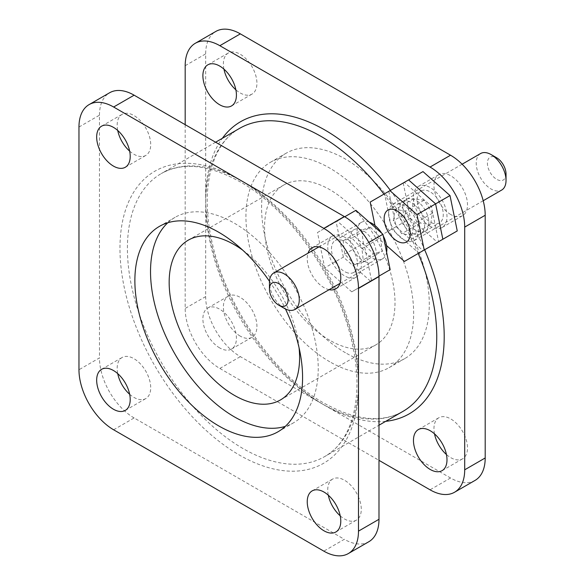 <?xml version="1.0" encoding="UTF-8"?>
<svg xmlns="http://www.w3.org/2000/svg" width="585" height="585" viewBox="0 0 585 585"><rect width="100%" height="100%" fill="white"/><g stroke="black" fill="none" stroke-linecap="round" stroke-linejoin="round"><path stroke-width="0.44" stroke-dasharray="2.92 2.19" d="M433.602 223.463A18.449 10.647 60 0 1 418.933 207.975A18.449 10.647 60 0 1 421.003 190.995A18.449 10.647 60 0 1 426.853 190.469A18.449 10.647 60 0 1 441.521 205.957A18.449 10.647 60 0 1 439.452 222.943A18.449 10.647 60 0 1 433.602 223.463M414.97 234.227A18.449 10.647 60 0 1 400.294 218.731A18.449 10.647 60 0 1 402.37 201.752A18.449 10.647 60 0 1 408.22 201.225A18.449 10.647 60 0 1 422.889 216.721A18.449 10.647 60 0 1 420.82 233.7A18.449 10.647 60 0 1 414.97 234.227M457.251 230.929L437.47 242.344L410.451 218.388L403.211 183.01L384.572 193.767L404.352 182.345L431.372 206.308L438.611 241.685M442.845 239.243L423.065 250.665L396.045 226.702L388.806 191.324L404.352 182.345M403.211 183.01L422.992 171.588M435.606 203.865L431.372 206.308M437.47 242.344L418.831 253.108L391.811 229.144L384.572 193.767M410.451 218.388L391.811 229.144M506.032 173.957A13.177 7.605 60 0 1 503.561 179.836A13.177 7.605 60 0 1 490.391 172.824A13.177 7.605 60 0 1 489.879 157.328A13.177 7.605 60 0 1 496.716 157.818M480.585 153.548A21.082 12.175 -120 0 0 480.183 153.804A21.082 12.175 -120 0 0 480.79 178.249A21.082 12.175 -120 0 0 501.667 190.066M392.601 204.37A21.082 12.175 60 0 1 393.003 204.114A21.082 12.175 60 0 1 413.88 215.931A21.082 12.175 60 0 1 414.487 240.376A21.082 12.175 60 0 1 414.085 240.632A21.082 12.175 60 0 1 393.208 228.815A21.082 12.175 60 0 1 392.601 204.37M411.95 235.309L413.807 223.931L405.398 210.995L395.138 209.437L393.281 220.816L401.69 233.751L411.95 235.309L430.582 224.552L432.439 213.174L424.037 200.238L413.77 198.681L411.913 210.052L420.322 222.987L430.582 224.552M420.322 222.987L401.69 233.751M411.913 210.052L393.281 220.816M413.77 198.681L395.138 209.437M424.037 200.238L405.398 210.995M432.439 213.174L413.807 223.931M419.204 231.784A18.449 10.647 60 0 1 404.528 216.289A18.449 10.647 60 0 1 406.604 199.309A18.449 10.647 60 0 1 412.447 198.783A18.449 10.647 60 0 1 427.123 214.271A18.449 10.647 60 0 1 425.046 231.258A18.449 10.647 60 0 1 419.204 231.784M388.806 191.324L370.173 202.081M423.065 250.665L404.432 261.422M386.546 245.568L377.413 237.459L374.963 225.496M396.045 226.702L377.413 237.459M369.201 222.11A21.082 12.175 -120 0 0 369.135 222.081A21.082 12.175 -120 0 0 361.406 222.358A21.082 12.175 -120 0 0 358.78 241.078A21.082 12.175 -120 0 0 374.766 259.148A21.082 12.175 -120 0 0 382.488 258.87A21.082 12.175 -120 0 0 386.597 252.252M383.263 235.93A21.082 12.175 -120 0 0 381.661 233.159M284.368 308.39A21.082 12.175 60 0 1 269.458 282.57M370.444 227.236L380.579 237.839L382.085 251.214L373.457 253.992L363.322 243.389L361.815 230.015L370.444 227.236L351.812 237.993L361.947 248.596L363.453 261.978L354.817 264.749L344.682 254.146L343.183 240.771L351.812 237.993M343.183 240.771L361.815 230.015M344.682 254.146L363.322 243.389M354.817 264.749L373.457 253.992M363.453 261.978L382.085 251.214M361.947 248.596L380.579 237.839M366.517 262.197A18.449 10.647 60 0 1 351.848 246.709A18.449 10.647 60 0 1 353.918 229.722A18.449 10.647 60 0 1 359.768 229.203A18.449 10.647 60 0 1 374.437 244.691A18.449 10.647 60 0 1 372.367 261.678A18.449 10.647 60 0 1 366.517 262.197M347.885 272.954A18.449 10.647 60 0 1 333.209 257.466A18.449 10.647 60 0 1 335.285 240.479A18.449 10.647 60 0 1 341.135 239.96A18.449 10.647 60 0 1 355.804 255.448A18.449 10.647 60 0 1 353.735 272.434A18.449 10.647 60 0 1 347.885 272.954M317.487 232.501L337.267 221.079L364.287 245.035L371.526 280.42L351.746 291.835L324.726 267.879L317.487 232.501L355.907 210.322M344.719 216.772L337.267 221.079M368.828 242.417L364.287 245.035M378.978 276.113L371.526 280.42M390.166 269.656L351.746 291.835M370.385 281.078L343.366 257.115L324.726 267.879M343.366 257.115L336.126 221.737M240.157 336.075A23.714 13.696 60 0 1 224.662 315.176A23.714 13.696 60 0 1 228.296 296.171A23.714 13.696 60 0 1 240.157 297.341A23.714 13.696 60 0 1 255.652 318.24A23.714 13.696 60 0 1 252.011 337.252A23.714 13.696 60 0 1 240.157 336.075M219.66 347.907A23.714 13.696 60 0 1 204.165 327.008A23.714 13.696 60 0 1 207.799 308.002A23.714 13.696 60 0 1 219.66 309.18A23.714 13.696 60 0 1 235.148 330.079A23.714 13.696 60 0 1 231.514 349.084A23.714 13.696 60 0 1 219.66 347.907M129.658 394.283A23.714 13.696 -120 0 0 133.936 397.398A23.714 13.696 -120 0 0 145.797 398.575A23.714 13.696 -120 0 0 149.431 379.57A23.714 13.696 -120 0 0 133.936 358.663A23.714 13.696 -120 0 0 122.082 357.493A23.714 13.696 -120 0 0 117.724 373.618M223.938 69.147A23.714 13.696 60 0 1 228.296 53.023A23.714 13.696 60 0 1 240.157 54.193A23.714 13.696 60 0 1 255.652 75.099A23.714 13.696 60 0 1 252.011 94.105A23.714 13.696 60 0 1 240.157 92.927A23.714 13.696 60 0 1 235.872 89.812M129.658 151.135A23.714 13.696 -120 0 0 133.936 154.25A23.714 13.696 -120 0 0 145.797 155.427A23.714 13.696 -120 0 0 149.431 136.422A23.714 13.696 -120 0 0 133.936 115.523A23.714 13.696 -120 0 0 122.082 114.346A23.714 13.696 -120 0 0 117.724 130.47M434.509 433.865A23.714 13.696 60 0 1 438.867 417.741A23.714 13.696 60 0 1 450.728 418.911A23.714 13.696 60 0 1 466.223 439.818A23.714 13.696 60 0 1 462.581 458.823A23.714 13.696 60 0 1 450.728 457.645A23.714 13.696 60 0 1 446.443 454.53M340.229 515.853A23.714 13.696 -120 0 0 344.506 518.968A23.714 13.696 -120 0 0 356.367 520.145A23.714 13.696 -120 0 0 360.002 501.14A23.714 13.696 -120 0 0 344.506 480.241A23.714 13.696 -120 0 0 332.653 479.064A23.714 13.696 -120 0 0 328.295 495.188M450.728 214.498A23.714 13.696 60 0 1 435.233 193.598A23.714 13.696 60 0 1 438.867 174.593A23.714 13.696 60 0 1 450.728 175.771A23.714 13.696 60 0 1 466.223 196.67A23.714 13.696 60 0 1 462.581 215.675A23.714 13.696 60 0 1 450.728 214.498M430.231 226.336A23.714 13.696 60 0 1 414.736 205.43A23.714 13.696 60 0 1 418.37 186.425A23.714 13.696 60 0 1 430.231 187.602A23.714 13.696 60 0 1 445.719 208.501A23.714 13.696 60 0 1 442.084 227.506A23.714 13.696 60 0 1 430.231 226.336M344.506 237.093A23.714 13.696 -120 0 0 332.653 235.916A23.714 13.696 -120 0 0 329.011 254.921A23.714 13.696 -120 0 0 344.506 275.82A23.714 13.696 -120 0 0 356.367 276.998A23.714 13.696 -120 0 0 360.002 257.992A23.714 13.696 -120 0 0 344.506 237.093M329.121 289.685A23.714 13.696 60 0 1 324.01 287.659A23.714 13.696 60 0 1 308.039 253.173M345.442 352.748A118.587 68.467 60 0 1 267.967 248.245A118.587 68.467 60 0 1 286.145 153.219A118.587 68.467 60 0 1 345.442 159.091A118.587 68.467 60 0 1 422.911 263.594A118.587 68.467 60 0 1 404.732 358.62A118.587 68.467 60 0 1 345.442 352.748M329.786 361.786A118.587 68.467 60 0 1 252.318 257.283A118.587 68.467 60 0 1 270.489 162.257A118.587 68.467 60 0 1 329.786 168.129A118.587 68.467 60 0 1 407.262 272.632A118.587 68.467 60 0 1 389.084 367.658A118.587 68.467 60 0 1 329.786 361.786M329.786 340.273A92.24 53.25 60 0 1 269.531 258.987A92.24 53.25 60 0 1 283.666 185.079A92.24 53.25 60 0 1 329.786 189.65A92.24 53.25 60 0 1 390.041 270.928A92.24 53.25 60 0 1 375.906 344.836A92.24 53.25 60 0 1 329.786 340.273M167.778 222.761A118.587 68.467 60 0 1 175.083 217.342A118.587 68.467 60 0 1 234.38 223.214A118.587 68.467 60 0 1 311.849 327.717A118.587 68.467 60 0 1 293.67 422.743A118.587 68.467 60 0 1 285.326 426.363M475.049 480.409A49.016 28.299 60 0 1 450.538 477.982L240.34 356.623A49.016 28.299 60 0 1 205.679 296.588L205.679 53.871A49.016 28.299 60 0 1 215.836 31.436M185.182 124.663L185.182 308.427A49.016 28.299 -120 0 0 219.843 368.455L378.985 460.336M113.629 429.785L134.126 417.946L344.324 539.304L323.827 551.136M134.126 417.946A49.016 28.299 60 0 1 99.465 357.91L78.968 369.749M78.968 127.033L99.465 115.194L99.465 357.91M99.465 115.194A49.016 28.299 60 0 1 109.614 92.759M368.828 541.732A49.016 28.299 60 0 1 344.324 539.304M269.502 281.334A118.587 68.467 60 0 1 285.458 308.982M242.782 250.212A92.24 53.25 60 0 1 299.052 347.673M239.521 128.407A163.39 94.331 -120 0 0 214.476 259.33A163.39 94.331 -120 0 0 321.216 403.314A163.39 94.331 -120 0 0 402.911 411.409C381.734 423.262 355.38 420.476 323.849 403.058C272.822 374.649 223.667 302.876 211.214 238.139C200.231 186.425 212.457 143.186 239.521 128.407M385.72 421.332A168.663 97.381 60 0 1 324.946 405.464A168.663 97.381 60 0 1 221.327 276.127A168.663 97.381 60 0 1 222.329 138.331M242.951 448.505A163.39 94.331 60 0 1 136.21 304.522A163.39 94.331 60 0 1 161.255 173.591A163.39 94.331 60 0 1 242.951 181.686A163.39 94.331 60 0 1 349.691 325.669A163.39 94.331 60 0 1 324.646 456.592A163.39 94.331 60 0 1 242.951 448.505M239.221 179.536A168.663 97.381 -120 0 0 119.962 248.391A168.663 97.381 -120 0 0 239.221 454.954A168.663 97.381 -120 0 0 358.488 386.1A168.663 97.381 -120 0 0 239.221 179.536M418.224 253.459A163.39 94.331 -120 0 0 383.965 194.118M390.385 190.41A168.663 97.381 60 0 1 424.644 249.751M450.538 477.982L430.041 489.813M219.843 368.455L240.34 356.623M185.182 65.71L205.679 53.871M205.679 296.588L185.182 308.427M402.37 201.752L421.003 190.995M420.82 233.7L439.452 222.943M462.121 164.209L393.003 204.114M483.21 200.728L414.085 240.632M387.965 210.066L406.604 199.309M406.414 242.014L425.046 231.258M339.987 283.411L382.488 258.87M318.905 246.899L361.406 222.358M335.285 240.479L353.918 229.722M353.735 272.434L372.367 261.678M215.594 142.221L161.255 173.591C182.432 161.738 208.779 164.524 240.318 181.942C291.345 210.351 340.499 282.124 352.952 346.861C363.928 398.575 351.709 441.814 324.646 456.592L378.985 425.222M207.799 308.002L228.296 296.171M101.578 369.325L122.082 357.493M207.799 64.855L228.296 53.023M101.578 126.177L122.082 114.346M418.37 429.573L438.867 417.741M312.149 490.895L332.653 479.064M418.37 186.425L438.867 174.593M312.149 247.748L332.653 235.916M270.489 162.257L286.145 153.219M188.26 240.164L283.666 185.079M159.427 226.38L175.083 217.342M278.021 431.781L293.67 422.743M280.493 399.921L375.906 344.836M389.084 367.658L404.732 358.62M335.87 288.829L356.367 276.998M442.084 227.506L462.581 215.675M335.87 531.977L356.367 520.145M442.084 470.654L462.581 458.823M125.3 167.259L145.797 155.427M231.514 105.936L252.011 94.105M125.3 410.407L145.797 398.575M231.514 349.084L252.011 337.252"/><path stroke-width="0.88" d="M408.586 179.902L435.606 203.865L450.004 195.551L422.992 171.588L389.954 190.659L416.973 214.622L424.213 250L404.432 261.422L386.546 245.568M450.004 195.551L457.251 230.929L418.831 253.108M491.129 154.594L496.716 157.818A13.177 7.605 60 0 1 506.032 173.957L506.032 180.414A21.082 12.175 -120 0 0 491.129 154.594A21.082 12.175 -120 0 0 480.585 153.548L462.121 164.209M483.21 200.728L501.667 190.066A21.082 12.175 -120 0 0 502.069 189.818A21.082 12.175 -120 0 0 506.032 180.414M400.564 242.541A18.449 10.647 60 0 1 385.895 227.053A18.449 10.647 60 0 1 387.965 210.066A18.449 10.647 60 0 1 393.815 209.54A18.449 10.647 60 0 1 408.484 225.035A18.449 10.647 60 0 1 406.414 242.014A18.449 10.647 60 0 1 400.564 242.541M374.963 225.496L370.173 202.081L389.954 190.659M424.213 250L442.845 239.243L435.606 203.865L416.973 214.622M280.537 305.992A13.177 7.605 -120 0 0 287.922 297.655A13.177 7.605 -120 0 0 277.019 282.826A13.177 7.605 -120 0 0 269.458 289.027A13.177 7.605 -120 0 0 278.774 305.165A13.177 7.605 -120 0 0 280.537 305.992M269.458 289.027L269.458 282.57A21.082 12.175 60 0 1 273.824 272.924A21.082 12.175 60 0 1 281.553 272.647A21.082 12.175 60 0 1 297.538 290.716A21.082 12.175 60 0 1 294.906 309.436A21.082 12.175 60 0 1 287.184 309.706A21.082 12.175 60 0 1 284.368 308.39L278.774 305.165M386.597 252.252A21.082 12.175 -120 0 0 383.263 235.93M381.661 233.159A21.082 12.175 -120 0 0 369.201 222.11M368.828 242.417L382.926 234.278L355.907 210.322L344.719 216.772M382.926 234.278L390.166 269.656L378.978 276.113M117.724 373.618A23.714 13.696 -120 0 0 129.658 394.283M113.439 409.229A23.714 13.696 60 0 1 97.944 388.33A23.714 13.696 60 0 1 101.578 369.325A23.714 13.696 60 0 1 113.439 370.502A23.714 13.696 60 0 1 128.934 391.402A23.714 13.696 60 0 1 125.3 410.407A23.714 13.696 60 0 1 113.439 409.229M235.872 89.812A23.714 13.696 60 0 1 223.938 69.147M219.66 104.759A23.714 13.696 60 0 1 204.165 83.86A23.714 13.696 60 0 1 207.799 64.855A23.714 13.696 60 0 1 219.66 66.032A23.714 13.696 60 0 1 235.148 86.931A23.714 13.696 60 0 1 231.514 105.936A23.714 13.696 60 0 1 219.66 104.759M117.724 130.47A23.714 13.696 -120 0 0 129.658 151.135M113.439 166.089A23.714 13.696 60 0 1 97.944 145.182A23.714 13.696 60 0 1 101.578 126.177A23.714 13.696 60 0 1 113.439 127.354A23.714 13.696 60 0 1 128.934 148.254A23.714 13.696 60 0 1 125.3 167.259A23.714 13.696 60 0 1 113.439 166.089M446.443 454.53A23.714 13.696 60 0 1 434.509 433.865M430.231 469.477A23.714 13.696 60 0 1 414.736 448.578A23.714 13.696 60 0 1 418.37 429.573A23.714 13.696 60 0 1 430.231 430.75A23.714 13.696 60 0 1 445.719 451.649A23.714 13.696 60 0 1 442.084 470.654A23.714 13.696 60 0 1 430.231 469.477M328.295 495.188A23.714 13.696 -120 0 0 340.229 515.853M324.01 530.807A23.714 13.696 60 0 1 308.514 509.901A23.714 13.696 60 0 1 312.149 490.895A23.714 13.696 60 0 1 324.01 492.073A23.714 13.696 60 0 1 339.505 512.972A23.714 13.696 60 0 1 335.87 531.977A23.714 13.696 60 0 1 324.01 530.807M308.039 253.173A23.714 13.696 60 0 1 312.149 247.748A23.714 13.696 60 0 1 324.01 248.925A23.714 13.696 60 0 1 339.505 269.824A23.714 13.696 60 0 1 335.87 288.829A23.714 13.696 60 0 1 329.121 289.685M299.052 347.673A92.24 53.25 60 0 1 280.493 399.921A92.24 53.25 60 0 1 234.38 395.35A92.24 53.25 60 0 1 174.125 314.072A92.24 53.25 60 0 1 188.26 240.164A92.24 53.25 60 0 1 234.38 244.727A92.24 53.25 60 0 1 242.782 250.212M285.326 426.363A118.587 68.467 60 0 1 234.38 416.871A118.587 68.467 60 0 1 159.2 319.527A118.587 68.467 60 0 1 167.778 222.761M285.458 308.982A118.587 68.467 60 0 1 278.021 431.781A118.587 68.467 60 0 1 218.724 425.909A118.587 68.467 60 0 1 141.256 321.406A118.587 68.467 60 0 1 159.427 226.38A118.587 68.467 60 0 1 218.724 232.252A118.587 68.467 60 0 1 269.502 281.334M219.843 45.696A49.016 28.299 -120 0 0 195.332 43.268L215.836 31.436A49.016 28.299 60 0 1 240.34 33.864L219.843 45.696L430.041 167.054L450.538 155.215L240.34 33.864M450.538 155.215A49.016 28.299 60 0 1 485.199 215.251L464.702 227.09L464.702 469.806L485.199 457.967L485.199 215.251M485.199 457.967A49.016 28.299 60 0 1 475.049 480.409L454.552 492.241A49.016 28.299 -120 0 0 464.702 469.806M195.332 43.268A49.016 28.299 -120 0 0 185.182 65.71L185.182 124.663M378.985 460.336L430.041 489.813A49.016 28.299 -120 0 0 454.552 492.241M464.702 227.09A49.016 28.299 -120 0 0 430.041 167.054M89.117 104.591L109.614 92.759A49.016 28.299 60 0 1 134.126 95.187L344.324 216.545A49.016 28.299 60 0 1 378.985 276.573L378.985 519.29A49.016 28.299 60 0 1 368.828 541.732L348.331 553.564A49.016 28.299 -120 0 0 358.488 531.129L358.488 288.412A49.016 28.299 -120 0 0 323.827 228.377L113.629 107.018A49.016 28.299 -120 0 0 89.117 104.591A49.016 28.299 -120 0 0 78.968 127.033L78.968 369.749A49.016 28.299 -120 0 0 113.629 429.785L323.827 551.136A49.016 28.299 -120 0 0 348.331 553.564M383.965 194.118A163.39 94.331 -120 0 0 321.216 136.495A163.39 94.331 -120 0 0 239.521 128.407L215.594 142.221M222.329 138.331A168.663 97.381 60 0 1 324.946 130.046A168.663 97.381 60 0 1 390.385 190.41M378.985 425.222L402.911 411.409A163.39 94.331 -120 0 0 418.224 253.459M424.644 249.751A168.663 97.381 60 0 1 385.72 421.332M378.985 276.573L358.488 288.412M358.488 531.129L378.985 519.29M134.126 95.187L113.629 107.018M323.827 228.377L344.324 216.545M294.906 309.436L339.987 283.411M273.824 272.924L318.905 246.899"/></g></svg>
